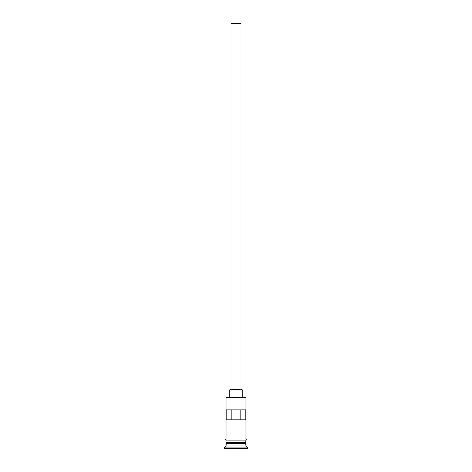 <?xml version="1.0" encoding="UTF-8"?>
<svg xmlns="http://www.w3.org/2000/svg" width="472" height="472" viewBox="0 0 472 472"><rect width="100%" height="100%" fill="white"/><g stroke="black" fill="none" stroke-linecap="round" stroke-linejoin="round"><path stroke-width="0.71" d="M245.965 397.825L245.469 397.324L226.53 397.324L226.035 397.825L245.965 397.825L226.035 397.825L226.035 438.93L226.035 397.825L226.53 397.324L245.469 397.324L245.965 397.825L245.965 438.93L245.965 397.825M240.985 389.848L240.985 23.6L231.014 23.6L231.014 389.848L231.014 23.6L240.985 23.6L240.985 389.848M242.23 397.324L242.23 389.848L229.77 389.848L229.77 397.324L229.77 389.848L242.23 389.848L242.23 397.324M245.965 443.414L245.965 440.175L245.717 442.919L226.283 442.919L226.035 445.91L224.79 447.155L247.21 447.155L245.965 445.91L226.035 445.91L245.965 445.91L245.965 443.414L226.283 443.167L245.717 443.167L245.965 445.91L247.21 447.155L224.79 447.155L224.79 448.4L247.21 448.4L247.21 447.155L247.21 448.4L224.79 448.4L224.79 447.155L226.035 445.91L226.035 443.414L245.965 443.414M226.035 442.671L245.965 442.671L226.035 442.671L226.035 440.175L226.035 442.671M226.147 409.784L245.853 409.784L245.853 419.75L226.147 419.75L226.147 409.784L245.853 409.784L245.853 419.75L226.147 419.75L226.147 409.784M246.089 438.93L225.911 438.93A0.625 0.625 0 0 0 225.286 439.556A0.625 0.625 0 0 0 225.911 440.175L246.089 440.175A0.625 0.625 0 0 0 246.714 439.556A0.625 0.625 0 0 0 246.089 438.93A0.625 0.625 0 0 1 246.714 439.556A0.625 0.625 0 0 1 246.089 440.175L225.911 440.175A0.625 0.625 0 0 1 225.286 439.556A0.625 0.625 0 0 1 225.911 438.93L246.089 438.93M231.905 409.784L231.905 419.75L231.905 409.784M245.717 442.919L226.283 443.167L245.717 442.919M240.095 419.75L240.095 409.784L240.095 419.75"/></g></svg>
